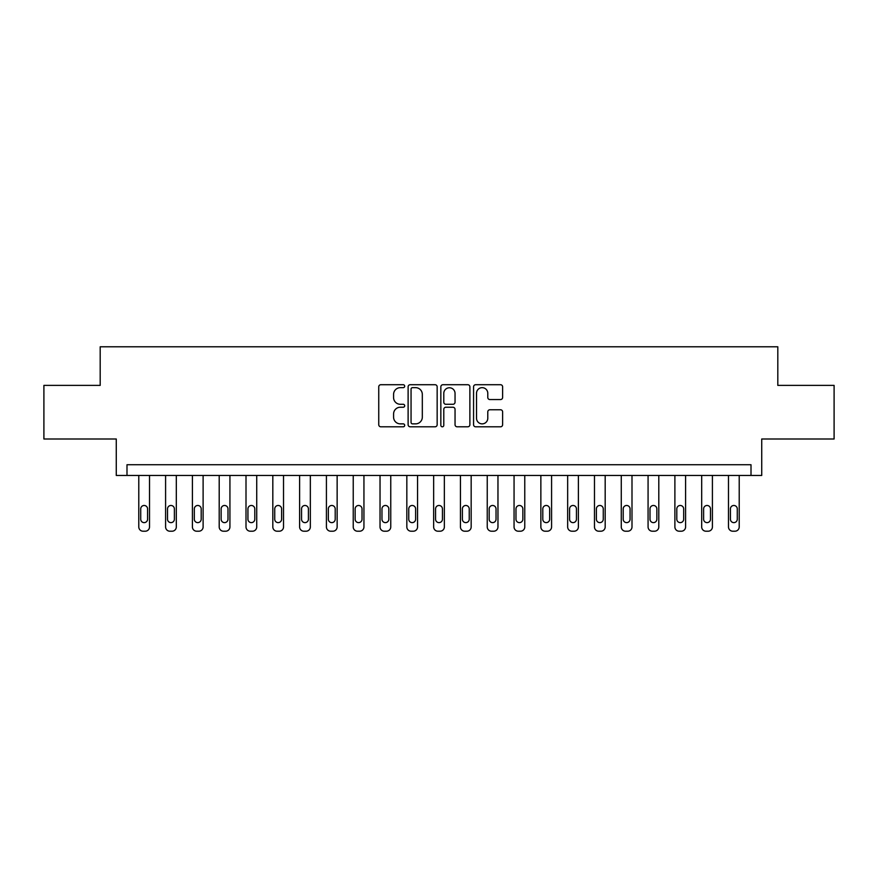 <?xml version="1.0" encoding="UTF-8"?>
<svg xmlns="http://www.w3.org/2000/svg" width="878" height="878" viewBox="0 0 878 878"><rect width="100%" height="100%" fill="white"/><g stroke="black" fill="none" stroke-linecap="round" stroke-linejoin="round"><path stroke-width="1.32" d="M404.692 386.188A1.471 1.471 0 0 0 403.221 384.718L380.854 384.718A2.107 2.107 0 0 0 378.747 386.814L378.747 424.711A2.107 2.107 0 0 0 380.854 426.807L403.221 426.807A1.471 1.471 0 0 0 404.692 425.336A1.471 1.471 0 0 0 403.221 423.865L400.324 423.865A6.739 6.739 0 0 1 393.585 417.127L393.585 413.966A6.739 6.739 0 0 1 400.324 407.238L403.221 407.238A1.471 1.471 0 0 0 404.692 405.768A1.471 1.471 0 0 0 403.221 404.286L400.324 404.286A6.739 6.739 0 0 1 393.585 397.558L393.585 394.398A6.739 6.739 0 0 1 400.324 387.659L403.221 387.659A1.471 1.471 0 0 0 404.692 386.188M500.515 399.556A2.107 2.107 0 0 0 502.622 397.449L502.622 386.814A2.107 2.107 0 0 0 500.515 384.718L475.678 384.718A2.107 2.107 0 0 0 473.571 386.814L473.571 424.711A2.107 2.107 0 0 0 475.678 426.807L500.515 426.807A2.107 2.107 0 0 0 502.622 424.711L502.622 411.87A2.107 2.107 0 0 0 500.515 409.763L489.88 409.763A2.107 2.107 0 0 0 487.784 411.87L487.784 418.235A5.63 5.63 0 0 1 482.154 423.865A5.63 5.63 0 0 1 476.524 418.235L476.524 393.289A5.63 5.63 0 0 1 482.154 387.659A5.63 5.63 0 0 1 487.784 393.289L487.784 397.449A2.107 2.107 0 0 0 489.88 399.556L500.515 399.556M751.008 475.459L761.731 475.459L761.731 439L834.1 439L834.1 385.387L777.809 385.387L777.809 346.788L100.191 346.788L100.191 385.387L43.9 385.387L43.9 439L116.269 439L116.269 475.459L751.008 475.459L751.008 464.736L126.992 464.736L126.992 475.459M437.156 386.814A2.107 2.107 0 0 0 435.049 384.718L410.213 384.718A2.107 2.107 0 0 0 408.116 386.814L408.116 424.711A2.107 2.107 0 0 0 410.213 426.807L435.049 426.807A2.107 2.107 0 0 0 437.156 424.711L437.156 386.814M442.951 384.718L467.787 384.718A2.107 2.107 0 0 1 469.884 386.814L469.884 424.711A2.107 2.107 0 0 1 467.787 426.807L457.153 426.807A2.107 2.107 0 0 1 455.045 424.711L455.045 409.346A2.107 2.107 0 0 0 452.949 407.238L445.892 407.238A2.107 2.107 0 0 0 443.785 409.346L443.785 425.336A1.471 1.471 0 0 1 442.314 426.807A1.471 1.471 0 0 1 440.844 425.336L440.844 386.814A2.107 2.107 0 0 1 442.951 384.718M412.528 387.659A1.471 1.471 0 0 0 411.058 389.13L411.058 422.395A1.471 1.471 0 0 0 412.528 423.865L415.579 423.865A6.739 6.739 0 0 0 422.318 417.127L422.318 394.398A6.739 6.739 0 0 0 415.579 387.659L412.528 387.659M455.045 393.399A5.63 5.63 0 0 0 449.415 387.769A5.63 5.63 0 0 0 443.785 393.399L443.785 402.179A2.107 2.107 0 0 0 445.892 404.286L452.949 404.286A2.107 2.107 0 0 0 455.045 402.179L455.045 393.399M149.512 475.459L149.512 526.921A4.291 4.291 0 0 1 145.221 531.212L143.081 531.212A4.291 4.291 0 0 1 138.79 526.921L138.79 475.459M147.581 519.194L147.581 508.911A3.435 3.435 0 0 0 144.146 505.476A3.435 3.435 0 0 0 140.721 508.911L140.721 519.194A3.435 3.435 0 0 0 144.146 522.629A3.435 3.435 0 0 0 147.581 519.194M176.313 475.459L176.313 526.921A4.291 4.291 0 0 1 172.022 531.212L169.882 531.212A4.291 4.291 0 0 1 165.591 526.921L165.591 475.459M174.382 519.194L174.382 508.911A3.435 3.435 0 0 0 170.958 505.476A3.435 3.435 0 0 0 167.522 508.911L167.522 519.194A3.435 3.435 0 0 0 170.958 522.629A3.435 3.435 0 0 0 174.382 519.194M203.114 475.459L203.114 526.921A4.291 4.291 0 0 1 198.834 531.212L196.683 531.212A4.291 4.291 0 0 1 192.403 526.921L192.403 475.459M201.194 519.194L201.194 508.911A3.435 3.435 0 0 0 197.759 505.476A3.435 3.435 0 0 0 194.323 508.911L194.323 519.194A3.435 3.435 0 0 0 197.759 522.629A3.435 3.435 0 0 0 201.194 519.194M229.926 475.459L229.926 526.921A4.291 4.291 0 0 1 225.635 531.212L223.495 531.212A4.291 4.291 0 0 1 219.204 526.921L219.204 475.459M227.995 519.194L227.995 508.911A3.435 3.435 0 0 0 224.559 505.476A3.435 3.435 0 0 0 221.135 508.911L221.135 519.194A3.435 3.435 0 0 0 224.559 522.629A3.435 3.435 0 0 0 227.995 519.194M256.727 475.459L256.727 526.921A4.291 4.291 0 0 1 252.436 531.212L250.296 531.212A4.291 4.291 0 0 1 246.005 526.921L246.005 475.459M254.796 519.194L254.796 508.911A3.435 3.435 0 0 0 251.371 505.476A3.435 3.435 0 0 0 247.936 508.911L247.936 519.194A3.435 3.435 0 0 0 251.371 522.629A3.435 3.435 0 0 0 254.796 519.194M283.528 475.459L283.528 526.921A4.291 4.291 0 0 1 279.248 531.212L277.097 531.212A4.291 4.291 0 0 1 272.817 526.921L272.817 475.459M281.608 519.194L281.608 508.911A3.435 3.435 0 0 0 278.172 505.476A3.435 3.435 0 0 0 274.737 508.911L274.737 519.194A3.435 3.435 0 0 0 278.172 522.629A3.435 3.435 0 0 0 281.608 519.194M310.34 475.459L310.34 526.921A4.291 4.291 0 0 1 306.049 531.212L303.909 531.212A4.291 4.291 0 0 1 299.617 526.921L299.617 475.459M308.408 519.194L308.408 508.911A3.435 3.435 0 0 0 304.973 505.476A3.435 3.435 0 0 0 301.549 508.911L301.549 519.194A3.435 3.435 0 0 0 304.973 522.629A3.435 3.435 0 0 0 308.408 519.194M337.141 475.459L337.141 526.921A4.291 4.291 0 0 1 332.85 531.212L330.71 531.212A4.291 4.291 0 0 1 326.418 526.921L326.418 475.459M335.209 519.194L335.209 508.911A3.435 3.435 0 0 0 331.785 505.476A3.435 3.435 0 0 0 328.35 508.911L328.35 519.194A3.435 3.435 0 0 0 331.785 522.629A3.435 3.435 0 0 0 335.209 519.194M363.942 475.459L363.942 526.921A4.291 4.291 0 0 1 359.662 531.212L357.511 531.212A4.291 4.291 0 0 1 353.23 526.921L353.23 475.459M362.021 519.194L362.021 508.911A3.435 3.435 0 0 0 358.586 505.476A3.435 3.435 0 0 0 355.151 508.911L355.151 519.194A3.435 3.435 0 0 0 358.586 522.629A3.435 3.435 0 0 0 362.021 519.194M390.754 475.459L390.754 526.921A4.291 4.291 0 0 1 386.463 531.212L384.323 531.212A4.291 4.291 0 0 1 380.031 526.921L380.031 475.459M388.822 519.194L388.822 508.911A3.435 3.435 0 0 0 385.387 505.476A3.435 3.435 0 0 0 381.963 508.911L381.963 519.194A3.435 3.435 0 0 0 385.387 522.629A3.435 3.435 0 0 0 388.822 519.194M417.555 475.459L417.555 526.921A4.291 4.291 0 0 1 413.264 531.212L411.123 531.212A4.291 4.291 0 0 1 406.832 526.921L406.832 475.459M415.623 519.194L415.623 508.911A3.435 3.435 0 0 0 412.199 505.476A3.435 3.435 0 0 0 408.764 508.911L408.764 519.194A3.435 3.435 0 0 0 412.199 522.629A3.435 3.435 0 0 0 415.623 519.194M444.356 475.459L444.356 526.921A4.291 4.291 0 0 1 440.076 531.212L437.924 531.212A4.291 4.291 0 0 1 433.644 526.921L433.644 475.459M442.435 519.194L442.435 508.911A3.435 3.435 0 0 0 439 505.476A3.435 3.435 0 0 0 435.565 508.911L435.565 519.194A3.435 3.435 0 0 0 439 522.629A3.435 3.435 0 0 0 442.435 519.194M471.168 475.459L471.168 526.921A4.291 4.291 0 0 1 466.876 531.212L464.736 531.212A4.291 4.291 0 0 1 460.445 526.921L460.445 475.459M469.236 519.194L469.236 508.911A3.435 3.435 0 0 0 465.801 505.476A3.435 3.435 0 0 0 462.377 508.911L462.377 519.194A3.435 3.435 0 0 0 465.801 522.629A3.435 3.435 0 0 0 469.236 519.194M497.969 475.459L497.969 526.921A4.291 4.291 0 0 1 493.677 531.212L491.537 531.212A4.291 4.291 0 0 1 487.246 526.921L487.246 475.459M496.037 519.194L496.037 508.911A3.435 3.435 0 0 0 492.613 505.476A3.435 3.435 0 0 0 489.178 508.911L489.178 519.194A3.435 3.435 0 0 0 492.613 522.629A3.435 3.435 0 0 0 496.037 519.194M524.77 475.459L524.77 526.921A4.291 4.291 0 0 1 520.489 531.212L518.338 531.212A4.291 4.291 0 0 1 514.058 526.921L514.058 475.459M522.849 519.194L522.849 508.911A3.435 3.435 0 0 0 519.414 505.476A3.435 3.435 0 0 0 515.979 508.911L515.979 519.194A3.435 3.435 0 0 0 519.414 522.629A3.435 3.435 0 0 0 522.849 519.194M551.582 475.459L551.582 526.921A4.291 4.291 0 0 1 547.29 531.212L545.15 531.212A4.291 4.291 0 0 1 540.859 526.921L540.859 475.459M549.65 519.194L549.65 508.911A3.435 3.435 0 0 0 546.215 505.476A3.435 3.435 0 0 0 542.791 508.911L542.791 519.194A3.435 3.435 0 0 0 546.215 522.629A3.435 3.435 0 0 0 549.65 519.194M578.382 475.459L578.382 526.921A4.291 4.291 0 0 1 574.091 531.212L571.951 531.212A4.291 4.291 0 0 1 567.66 526.921L567.66 475.459M576.451 519.194L576.451 508.911A3.435 3.435 0 0 0 573.027 505.476A3.435 3.435 0 0 0 569.592 508.911L569.592 519.194A3.435 3.435 0 0 0 573.027 522.629A3.435 3.435 0 0 0 576.451 519.194M605.183 475.459L605.183 526.921A4.291 4.291 0 0 1 600.903 531.212L598.752 531.212A4.291 4.291 0 0 1 594.472 526.921L594.472 475.459M603.263 519.194L603.263 508.911A3.435 3.435 0 0 0 599.828 505.476A3.435 3.435 0 0 0 596.392 508.911L596.392 519.194A3.435 3.435 0 0 0 599.828 522.629A3.435 3.435 0 0 0 603.263 519.194M631.995 475.459L631.995 526.921A4.291 4.291 0 0 1 627.704 531.212L625.564 531.212A4.291 4.291 0 0 1 621.273 526.921L621.273 475.459M630.064 519.194L630.064 508.911A3.435 3.435 0 0 0 626.629 505.476A3.435 3.435 0 0 0 623.204 508.911L623.204 519.194A3.435 3.435 0 0 0 626.629 522.629A3.435 3.435 0 0 0 630.064 519.194M658.796 475.459L658.796 526.921A4.291 4.291 0 0 1 654.505 531.212L652.365 531.212A4.291 4.291 0 0 1 648.074 526.921L648.074 475.459M656.865 519.194L656.865 508.911A3.435 3.435 0 0 0 653.441 505.476A3.435 3.435 0 0 0 650.005 508.911L650.005 519.194A3.435 3.435 0 0 0 653.441 522.629A3.435 3.435 0 0 0 656.865 519.194M685.597 475.459L685.597 526.921A4.291 4.291 0 0 1 681.317 531.212L679.166 531.212A4.291 4.291 0 0 1 674.886 526.921L674.886 475.459M683.677 519.194L683.677 508.911A3.435 3.435 0 0 0 680.241 505.476A3.435 3.435 0 0 0 676.806 508.911L676.806 519.194A3.435 3.435 0 0 0 680.241 522.629A3.435 3.435 0 0 0 683.677 519.194M712.409 475.459L712.409 526.921A4.291 4.291 0 0 1 708.118 531.212L705.978 531.212A4.291 4.291 0 0 1 701.687 526.921L701.687 475.459M710.478 519.194L710.478 508.911A3.435 3.435 0 0 0 707.042 505.476A3.435 3.435 0 0 0 703.618 508.911L703.618 519.194A3.435 3.435 0 0 0 707.042 522.629A3.435 3.435 0 0 0 710.478 519.194M739.21 475.459L739.21 526.921A4.291 4.291 0 0 1 734.919 531.212L732.779 531.212A4.291 4.291 0 0 1 728.488 526.921L728.488 475.459M737.279 519.194L737.279 508.911A3.435 3.435 0 0 0 733.854 505.476A3.435 3.435 0 0 0 730.419 508.911L730.419 519.194A3.435 3.435 0 0 0 733.854 522.629A3.435 3.435 0 0 0 737.279 519.194"/></g></svg>
